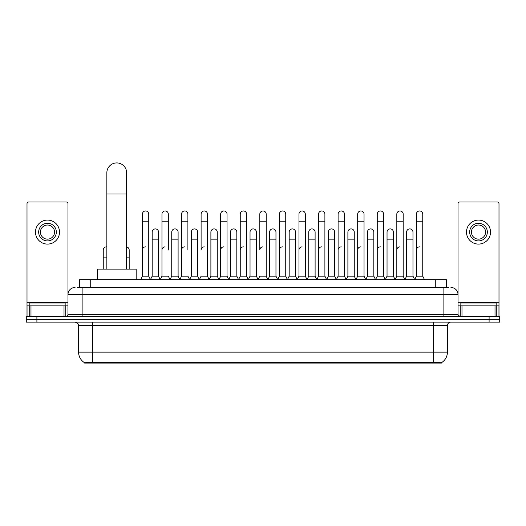 <?xml version="1.0" encoding="UTF-8"?>
<svg xmlns="http://www.w3.org/2000/svg" width="526" height="526" viewBox="0 0 526 526"><rect width="100%" height="100%" fill="white"/><g stroke="black" fill="none" stroke-linecap="round" stroke-linejoin="round"><path stroke-width="0.79" d="M77.526 287.485L82.122 287.485L77.526 287.485L79.65 287.485L79.65 279.707L446.35 279.707L446.35 287.485M441.406 363.085L84.594 363.085L84.594 362.736M78.584 352.131L92.714 352.131L92.714 325.64L78.584 325.64L78.584 352.131A12.368 12.368 0 0 0 84.633 362.762L94.128 362.401L431.872 362.401L441.367 362.762A12.368 12.368 0 0 0 447.416 352.131L447.416 325.64A3.531 3.531 0 0 1 450.946 322.103M499.7 322.103L499.7 319.275L26.3 319.275L26.3 322.103L36.899 322.103L36.899 319.275L26.3 319.275L26.3 316.455L36.899 316.455L36.899 319.275L499.7 319.275L499.7 322.103L36.899 322.103M75.054 287.485A7.068 7.068 0 0 0 67.986 294.547L67.986 314.686A1.769 1.769 0 0 1 66.223 316.455M450.946 287.485A7.068 7.068 0 0 1 458.014 294.547L82.122 294.547L82.122 287.485L448.474 287.485M495.019 316.455L495.019 305.856L498.996 305.856L498.996 316.455L498.996 203.753A1.769 1.769 0 0 0 497.228 201.991L459.777 201.991A1.769 1.769 0 0 0 458.014 203.753L458.014 314.686L459.777 316.455M499.7 316.455L499.7 319.275L499.7 316.455L36.899 316.455M65.158 305.856L65.158 303.029L29.831 303.029L29.831 305.856M64.014 316.455L64.014 305.856L30.981 305.856L30.981 316.455M82.122 316.455L82.122 294.547L67.986 294.547L67.986 203.753A1.769 1.769 0 0 0 66.223 201.991L28.772 201.991A1.769 1.769 0 0 0 27.004 203.753L27.004 305.856L30.981 305.856M64.014 305.856L67.986 305.856M27.004 316.455L27.004 305.856M47.498 223.254A8.83 8.83 0 0 0 38.668 232.091A8.83 8.83 0 0 0 47.498 240.921A8.83 8.83 0 0 0 56.328 232.091A8.83 8.83 0 0 0 47.498 223.254M47.498 225.023A7.068 7.068 0 0 0 40.43 232.091A7.068 7.068 0 0 0 47.498 239.152A7.068 7.068 0 0 0 54.566 232.091A7.068 7.068 0 0 0 47.498 225.023M47.498 244.097A12.013 12.013 0 0 0 59.51 232.091A12.013 12.013 0 0 0 47.498 220.078A12.013 12.013 0 0 0 35.485 232.091A12.013 12.013 0 0 0 47.498 244.097M496.169 305.856L496.169 303.029L460.842 303.029L460.842 305.856M106.85 269.115L106.85 172.804A9.889 9.889 0 0 1 116.739 162.915A9.889 9.889 0 0 1 126.634 172.804A9.889 9.889 0 0 0 116.739 162.915M126.634 269.115L126.634 172.804M136.168 279.707L136.168 269.115L97.31 269.115L97.31 279.707M140.62 279.707L142.388 276.176L148.746 276.176L150.515 279.707M148.746 276.176L148.746 214.141A3.182 3.182 0 0 0 145.571 210.959A3.182 3.182 0 0 1 145.768 210.965M142.388 276.176L142.388 221.209L148.746 221.209M142.388 221.209L142.388 214.141A3.182 3.182 0 0 1 145.571 210.959M160.193 279.707L161.962 276.176L168.32 276.176L170.089 279.707M168.32 250.034L168.32 214.141A3.182 3.182 0 0 0 165.138 210.959A3.182 3.182 0 0 1 165.342 210.965M161.962 276.176L161.962 221.209L168.32 221.209M161.962 221.209L161.962 214.141A3.182 3.182 0 0 1 165.138 210.959M179.767 279.707L181.536 276.176L187.894 276.176L189.656 279.707M187.894 250.034L187.894 214.141A3.182 3.182 0 0 0 184.711 210.959A3.182 3.182 0 0 1 184.909 210.965M181.536 276.176L181.536 221.209L187.894 221.209M181.536 221.209L181.536 214.141A3.182 3.182 0 0 1 184.711 210.959M199.341 279.707L201.103 276.176L207.461 276.176L209.23 279.707M207.461 276.176L207.461 214.141A3.182 3.182 0 0 0 204.285 210.959A3.182 3.182 0 0 1 204.482 210.965M204.285 246.852A3.182 3.182 0 0 0 201.103 250.034L201.103 221.209L207.461 221.209M201.103 221.209L201.103 214.141A3.182 3.182 0 0 1 204.285 210.959M218.908 279.707L220.677 276.176L227.035 276.176L228.803 279.707M227.035 276.176L227.035 214.141A3.182 3.182 0 0 0 223.859 210.959A3.182 3.182 0 0 1 224.056 210.965M220.677 276.176L220.677 221.209L227.035 221.209M220.677 221.209L220.677 214.141A3.182 3.182 0 0 1 223.859 210.959M238.482 279.707L240.25 276.176L246.609 276.176L248.377 279.707M246.609 276.176L246.609 214.141A3.182 3.182 0 0 0 243.426 210.959A3.182 3.182 0 0 1 243.63 210.965M240.25 276.176L240.25 221.209L246.609 221.209M240.25 221.209L240.25 214.141A3.182 3.182 0 0 1 243.426 210.959M258.056 279.707L259.818 276.176L266.182 276.176L267.944 279.707M266.182 276.176L266.182 214.141A3.182 3.182 0 0 0 263 210.959A3.182 3.182 0 0 1 263.197 210.965M263 246.852A3.182 3.182 0 0 0 259.818 250.034L259.818 221.209L266.182 221.209M259.818 221.209L259.818 214.141A3.182 3.182 0 0 1 263 210.959M277.623 279.707L279.391 276.176L285.75 276.176L287.518 279.707M297.249 279.602L295.54 276.176L289.175 276.176L287.466 279.602L285.75 276.176L285.75 214.141A3.182 3.182 0 0 0 282.574 210.959A3.182 3.182 0 0 1 282.771 210.965M267.892 279.602L269.608 276.176L275.966 276.176L277.682 279.602L279.391 276.176L279.391 221.209L285.75 221.209M279.391 221.209L279.391 214.141A3.182 3.182 0 0 1 282.574 210.959M297.197 279.707L298.965 276.176L305.323 276.176L307.092 279.707M326.659 279.707L324.897 276.176L318.539 276.176L316.823 279.602L315.107 276.176L308.749 276.176L307.039 279.602L305.323 276.176L305.323 214.141A3.182 3.182 0 0 0 302.141 210.959A3.182 3.182 0 0 1 302.345 210.965M298.965 276.176L298.965 221.209L305.323 221.209M298.965 221.209L298.965 214.141A3.182 3.182 0 0 1 302.141 210.959M346.233 279.707L344.464 276.176L338.106 276.176L336.397 279.602L334.681 276.176L328.323 276.176L326.607 279.602L324.897 276.176L324.897 221.209L318.539 221.209L318.539 276.176L316.77 279.707M318.539 221.209L318.539 214.141A3.182 3.182 0 0 1 321.919 210.965A3.182 3.182 0 0 1 324.897 214.141L324.897 221.209M365.807 279.707L364.038 276.176L357.68 276.176L355.964 279.602L354.254 276.176L347.896 276.176L346.18 279.602L344.464 276.176L344.464 221.209L338.106 221.209L338.106 276.176L336.344 279.707M338.106 221.209L338.106 214.141A3.182 3.182 0 0 1 341.486 210.965A3.182 3.182 0 0 1 344.464 214.141L344.464 221.209M385.38 279.707L383.612 276.176L377.254 276.176L375.538 279.602L373.828 276.176L367.464 276.176L365.754 279.602L364.038 276.176L364.038 221.209L357.68 221.209L357.68 276.176L355.911 279.707M357.68 221.209L357.68 214.141A3.182 3.182 0 0 1 361.06 210.965A3.182 3.182 0 0 1 364.038 214.141L364.038 221.209M404.948 279.707L403.186 276.176L396.821 276.176L395.111 279.602L393.395 276.176L387.037 276.176L385.321 279.602L383.612 276.176L383.612 221.209L377.254 221.209L377.254 276.176L375.485 279.707M377.254 221.209L377.254 214.141A3.182 3.182 0 0 1 380.633 210.965A3.182 3.182 0 0 1 383.612 214.141L383.612 221.209M414.626 279.707L416.395 276.176L416.395 221.209L422.753 221.209L422.753 276.176L424.521 279.707L422.753 276.176L416.395 276.176L414.685 279.602L412.969 276.176L406.611 276.176L404.895 279.602L403.186 276.176L403.186 221.209L396.821 221.209L396.821 276.176L395.059 279.707M396.821 221.209L396.821 214.141A3.182 3.182 0 0 1 400.201 210.965A3.182 3.182 0 0 1 403.186 214.141L403.186 221.209M416.395 221.209L416.395 214.141A3.182 3.182 0 0 1 419.774 210.965A3.182 3.182 0 0 1 422.753 214.141L422.753 221.209M150.462 279.602L152.172 276.176L158.536 276.176L160.246 279.602M158.536 276.176L158.536 232.091A3.182 3.182 0 0 0 155.551 228.915A3.182 3.182 0 0 1 158.536 232.091M152.172 276.176L152.172 239.152L158.536 239.152M152.172 239.152L152.172 232.091A3.182 3.182 0 0 1 155.551 228.915M170.036 279.602L171.746 276.176L178.104 276.176L179.82 279.602M178.104 276.176L178.104 232.091A3.182 3.182 0 0 0 175.125 228.915A3.182 3.182 0 0 1 178.104 232.091M171.746 276.176L171.746 239.152L178.104 239.152M171.746 239.152L171.746 232.091A3.182 3.182 0 0 1 175.125 228.915M189.603 279.602L191.319 276.176L197.677 276.176L199.393 279.602M197.677 276.176L197.677 232.091A3.182 3.182 0 0 0 194.699 228.915A3.182 3.182 0 0 1 197.677 232.091M191.319 276.176L191.319 239.152L197.677 239.152M191.319 239.152L191.319 232.091A3.182 3.182 0 0 1 194.699 228.915M209.177 279.602L210.893 276.176L217.251 276.176L218.961 279.602M217.251 276.176L217.251 232.091A3.182 3.182 0 0 0 214.273 228.915A3.182 3.182 0 0 1 217.251 232.091M210.893 276.176L210.893 239.152L217.251 239.152M210.893 239.152L210.893 232.091A3.182 3.182 0 0 1 214.273 228.915M228.751 279.602L230.46 276.176L236.825 276.176L238.534 279.602M236.825 276.176L236.825 232.091A3.182 3.182 0 0 0 233.84 228.915A3.182 3.182 0 0 1 236.825 232.091M230.46 276.176L230.46 239.152L236.825 239.152M230.46 239.152L230.46 232.091A3.182 3.182 0 0 1 233.84 228.915M248.318 279.602L250.034 276.176L256.392 276.176L258.108 279.602M256.392 276.176L256.392 232.091A3.182 3.182 0 0 0 253.414 228.915A3.182 3.182 0 0 1 256.392 232.091M250.034 276.176L250.034 239.152L256.392 239.152M250.034 239.152L250.034 232.091A3.182 3.182 0 0 1 253.414 228.915M275.966 276.176L275.966 232.091A3.182 3.182 0 0 0 272.987 228.915A3.182 3.182 0 0 1 275.966 232.091M269.608 276.176L269.608 239.152L275.966 239.152M269.608 239.152L269.608 232.091A3.182 3.182 0 0 1 272.987 228.915M295.54 276.176L295.54 232.091A3.182 3.182 0 0 0 292.555 228.915A3.182 3.182 0 0 1 295.54 232.091M289.175 276.176L289.175 239.152L295.54 239.152M289.175 239.152L289.175 232.091A3.182 3.182 0 0 1 292.555 228.915M315.107 276.176L315.107 232.091A3.182 3.182 0 0 0 312.128 228.915A3.182 3.182 0 0 1 315.107 232.091M308.749 276.176L308.749 239.152L315.107 239.152M308.749 239.152L308.749 232.091A3.182 3.182 0 0 1 312.128 228.915M334.681 276.176L334.681 232.091A3.182 3.182 0 0 0 331.702 228.915A3.182 3.182 0 0 1 334.681 232.091M328.323 276.176L328.323 239.152L334.681 239.152M328.323 239.152L328.323 232.091A3.182 3.182 0 0 1 331.702 228.915M354.254 276.176L354.254 232.091A3.182 3.182 0 0 0 351.276 228.915A3.182 3.182 0 0 1 354.254 232.091M347.896 276.176L347.896 239.152L354.254 239.152M347.896 239.152L347.896 232.091A3.182 3.182 0 0 1 351.276 228.915M373.828 276.176L373.828 232.091A3.182 3.182 0 0 0 370.843 228.915A3.182 3.182 0 0 1 373.828 232.091M367.464 276.176L367.464 239.152L373.828 239.152M367.464 239.152L367.464 232.091A3.182 3.182 0 0 1 370.843 228.915M393.395 276.176L393.395 232.091A3.182 3.182 0 0 0 390.417 228.915A3.182 3.182 0 0 1 393.395 232.091M387.037 276.176L387.037 239.152L393.395 239.152M387.037 239.152L387.037 232.091A3.182 3.182 0 0 1 390.417 228.915M412.969 276.176L412.969 232.091A3.182 3.182 0 0 0 409.991 228.915A3.182 3.182 0 0 1 412.969 232.091M406.611 276.176L406.611 239.152L412.969 239.152M406.611 239.152L406.611 232.091A3.182 3.182 0 0 1 409.991 228.915M103.247 269.115L103.247 257.102L106.85 257.102M103.247 257.102L103.247 250.034A3.182 3.182 0 0 1 106.85 246.885A3.182 3.182 0 0 0 106.627 246.858M495.019 305.856L461.986 305.856L461.986 316.455M458.014 305.856L461.986 305.856M458.014 316.455L458.014 314.686L443.878 314.686L443.878 287.485M478.502 223.254A8.83 8.83 0 0 0 469.672 232.091A8.83 8.83 0 0 0 478.502 240.921A8.83 8.83 0 0 0 487.332 232.091A8.83 8.83 0 0 0 478.502 223.254M478.502 225.023A7.068 7.068 0 0 0 471.434 232.091A7.068 7.068 0 0 0 478.502 239.152A7.068 7.068 0 0 0 485.57 232.091A7.068 7.068 0 0 0 478.502 225.023M478.502 244.097A12.013 12.013 0 0 0 490.515 232.091A12.013 12.013 0 0 0 478.502 220.078A12.013 12.013 0 0 0 466.49 232.091A12.013 12.013 0 0 0 478.502 244.097M129.179 269.115L129.179 250.034A3.182 3.182 0 0 0 126.634 246.918A3.182 3.182 0 0 1 129.179 250.034M142.388 250.034A3.182 3.182 0 0 1 145.571 246.852M161.962 250.034A3.182 3.182 0 0 1 165.138 246.852M181.536 250.034A3.182 3.182 0 0 1 184.711 246.852M220.677 250.034A3.182 3.182 0 0 1 223.859 246.852M240.25 250.034A3.182 3.182 0 0 1 243.426 246.852M279.391 250.034A3.182 3.182 0 0 1 282.574 246.852M298.965 250.034A3.182 3.182 0 0 1 302.141 246.852M318.539 250.034A3.182 3.182 0 0 1 321.715 246.852M338.106 250.034A3.182 3.182 0 0 1 341.289 246.852M357.68 276.176L357.68 250.034A3.182 3.182 0 0 1 360.862 246.852M377.254 250.034A3.182 3.182 0 0 1 380.43 246.852M403.186 276.176L403.186 250.034M396.821 250.034A3.182 3.182 0 0 1 400.003 246.852M416.395 250.034A3.182 3.182 0 0 1 419.577 246.852M431.872 363.085L431.872 362.401M94.128 363.085L94.128 362.401M90.248 287.485L90.248 279.707M435.752 287.485L435.752 279.707M433.286 322.103L433.286 325.64L92.714 325.64L92.714 322.103M447.416 325.64L433.286 325.64L433.286 352.131L447.416 352.131M433.286 362.473L433.286 352.131L92.714 352.131L92.714 362.473M489.101 322.103L489.101 316.455M67.986 314.686L443.878 314.686L443.878 316.455M67.986 302.318L27.004 302.318M67.959 314.995L67.959 305.856M65.75 305.856L65.75 316.455M27.036 305.856L27.036 316.455M29.239 316.455L29.239 305.856M106.85 194.002L126.634 194.002M498.996 302.318L458.014 302.318M498.964 316.455L498.964 305.856M496.761 305.856L496.761 316.455M458.041 305.856L458.041 314.995M460.25 316.455L460.25 305.856M126.634 257.102L129.179 257.102M78.584 325.64C79.084 324.384 77.901 323.207 75.054 322.103"/></g></svg>
